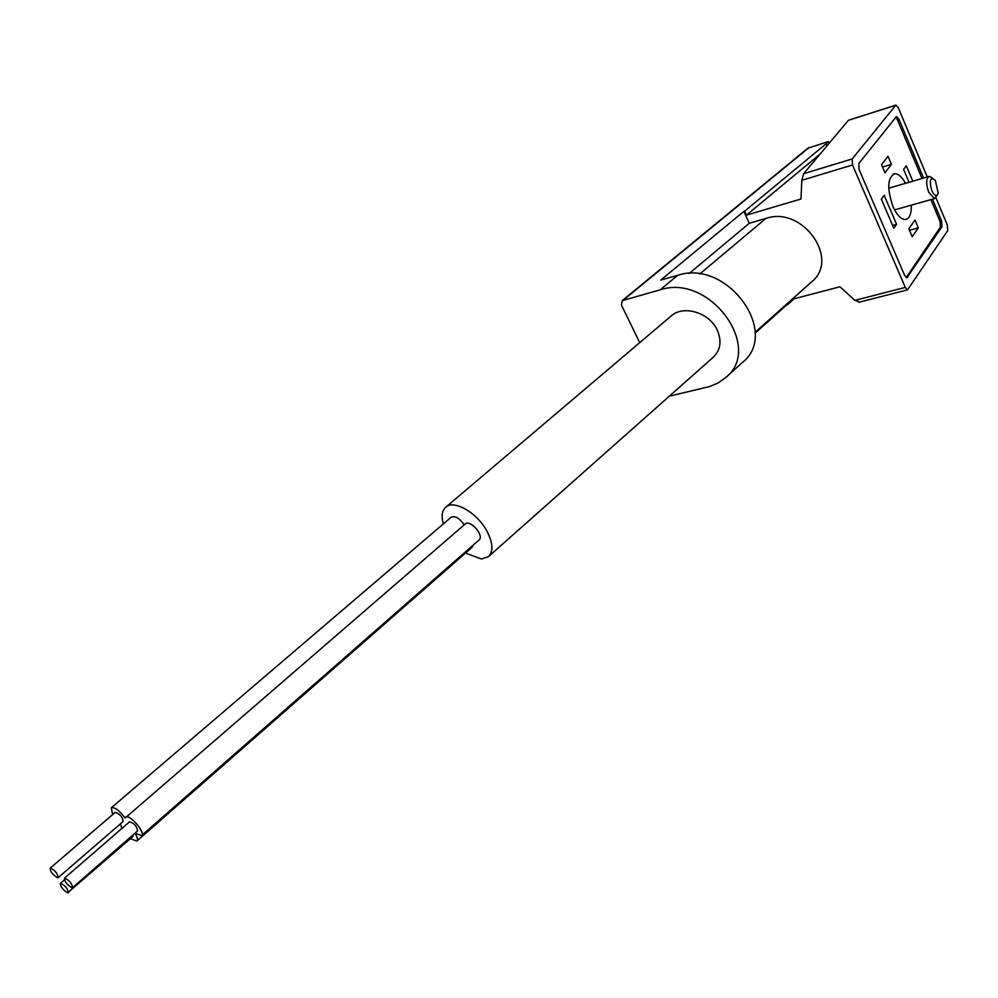 <?xml version="1.0" encoding="UTF-8"?>
<svg xmlns="http://www.w3.org/2000/svg" width="998" height="998" viewBox="0 0 998 998"><rect width="100%" height="100%" fill="white"/><g stroke="black" fill="none" stroke-linecap="round" stroke-linejoin="round"><path stroke-width="1.5" d="M888.008 156.287L881.521 164.67L884.976 172.779L891.414 164.346L888.008 156.287M881.346 199.138L893.809 228.218L896.603 224.338L884.191 195.334L881.346 199.138M911.349 205.151C911.473 214.146 909.39 218.936 905.099 219.535C900.807 219.248 896.753 214.882 892.936 206.436C886.848 188.31 887.484 177.407 894.832 173.714C898.412 173.764 901.967 176.97 905.473 183.333M930.872 199.625L940.029 221.469L940.378 227.157L906.209 277.556M895.618 117.215L897.352 119.635L922.027 178.517M915.016 220.034L908.829 228.804L912.197 236.713L918.347 227.893L915.016 220.034M912.783 181.199L906.309 165.818L903.602 169.411L909.041 182.297M935.974 197.878L947.314 224.999L947.676 230.675L907.544 289.844L905.298 287.424L852.504 164.994L852.217 158.931L895.855 105.102L898.3 107.747L927.254 176.995M932.456 199.176L941.613 221.032L941.962 226.733L906.895 277.793L904.637 275.361L859.091 169.548L858.804 163.51L896.491 116.517L898.936 119.149L923.612 178.056M699.673 274.051L765.953 218.412L749.286 223.278L743.859 211.389L660.776 280.076L677.654 275.323C727.18 258.457 781.047 333.033 741.888 362.935L725.933 377.344M765.953 218.412C802.716 205.551 840.703 259.605 811.262 282.16L755.087 332.334M755.087 333.195L786.574 305.064L786.299 304.465M786.574 305.064L787.36 304.864L786.923 303.903M859.64 302.095L854.912 300.348L839.929 286.775L792.038 299.338M743.859 211.389L744.658 211.152L746.467 215.119L800.97 199.014L801.831 180.289L852.504 164.994M689.131 273.514L749.286 223.278M787.36 304.864L794.159 298.776M746.467 215.119L820.206 153.942M744.658 211.152L826.169 143.749L827.055 145.783M669.359 396.169L709.852 386.476L718.073 382.995L725.197 378.005C764.356 348.152 709.865 273.065 660.227 289.807L622.203 300.66L621.48 305.201L639.755 342.638M622.203 300.66L807.794 148.24L828.315 141.566L826.169 143.749M895.555 105.189L848.437 120.284L803.627 173.702L801.831 180.289M488.633 556.46L713.096 357.371C720.506 350.261 721.928 341.241 717.362 330.338C709.778 312.786 683.642 304.664 671.367 315.805L671.018 316.104M829.089 143.35L828.315 141.566M465.505 553.067L481.41 558.992L488.371 556.684C493.411 551.607 493.037 543.299 487.249 531.747C477.705 513.084 454.127 499.274 445.819 507.184C441.989 510.602 441.153 516.191 443.324 523.925M464.232 524.861C459.591 518.162 455.213 515.629 451.096 517.276L111.302 807.769L112.624 814.605M134.942 833.23L141.541 835.551L478.99 540.018C484.704 535.914 470.245 519.135 465.205 524.012L125.074 818.098C119.411 810.476 114.832 807.033 111.302 807.769M130.364 838.719L136.876 841.027L472.316 547.091L473.414 544.908M932.594 178.168L929.487 176.347C926.032 178.093 925.757 183.37 928.676 192.19L934.477 198.614L937.334 194.984M931.695 190.493C934.515 196.02 936.685 196.905 938.22 193.138L935.351 180.364C930.261 176.509 929.051 179.889 931.695 190.493M892.624 225.436L896.603 224.338M909.477 230.326L918.347 227.893M882.519 167.003L891.414 164.346M141.541 835.551C145.933 832.731 129.204 813.457 125.598 817.187M120.558 823.737L121.806 828.515M136.876 841.027C138.023 839.792 137.362 837.197 134.917 833.255M68.475 892.761C67.577 888.195 64.87 885.089 60.367 883.442C60.516 886.773 62.924 889.904 67.602 892.836L132.909 836.499L133.058 834.877M72.617 887.621L137.537 830.972C136.888 826.269 134.231 823.213 129.578 821.791L64.446 878.215C64.583 881.583 67.003 884.739 71.731 887.696L72.617 887.621C71.731 882.993 68.999 879.862 64.446 878.215M58.233 877.591L123.141 821.504C122.492 816.851 119.86 813.794 115.244 812.36L50.137 868.21C50.274 871.578 52.694 874.735 57.385 877.666L58.233 877.591C57.36 873 54.653 869.869 50.137 868.21M854.912 300.348L905.298 287.424M660.227 289.807L677.654 275.323M623.438 300.036L809.016 147.592M803.627 173.702L852.217 158.931M848.437 120.284L895.268 105.439M897.352 119.635L898.936 119.149M940.029 221.469L941.613 221.032M940.378 227.157L941.962 226.733M906.384 277.656L907.731 277.307M858.991 302.257L907.544 289.844M445.819 507.184L671.367 315.805M892.973 174.263L894.832 173.714M894.582 209.892L934.477 198.614M888.731 188.198L928.602 176.609M60.367 883.442L64.433 879.924"/></g></svg>

